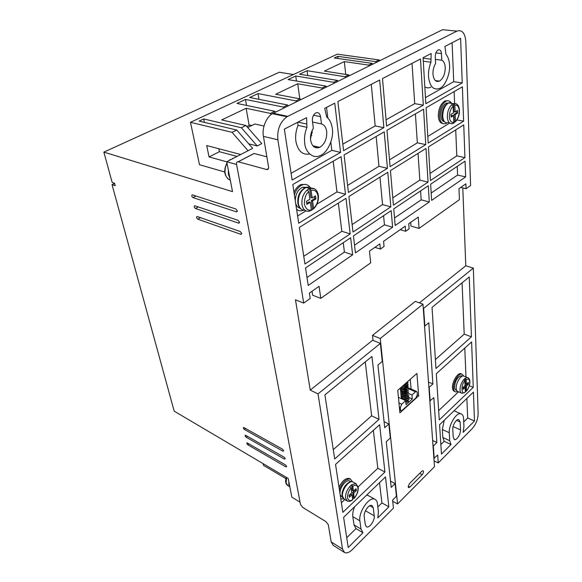 <?xml version="1.0" encoding="UTF-8"?>
<svg xmlns="http://www.w3.org/2000/svg" width="582" height="582" viewBox="0 0 582 582"><rect width="100%" height="100%" fill="white"/><g stroke="black" fill="none" stroke-linecap="round" stroke-linejoin="round"><path stroke-width="0.87" d="M233.091 158.464L231.862 159.097M342.092 495.522L342.092 495.5C342.201 489.433 344.66 484.973 349.469 482.122M452.658 103.996C451.559 102.65 450.221 102.287 448.657 102.912C444.844 105.284 442.866 109.729 442.727 116.255C443.244 121.311 445.077 123.435 448.205 122.635M353.478 491.164L352.437 490.575L351.615 484.777L352.801 486.356L353.478 491.164L356.075 488.698L356.344 490.648L353.747 493.107L354.125 498.41L353.529 498.25L352.714 492.525L355.311 490.066L356.344 490.648M466.393 384.28L465.382 383.858L465.149 378.307L466.204 379.675L466.393 384.28L468.394 382.381L468.466 384.244L466.466 386.142L466.32 391.264L465.695 391.206L465.462 385.721L467.462 383.822L468.466 384.244M455.102 111.89L453.887 111.679L453.596 103.589L454.818 105.182L455.102 111.89L457.561 110.413L457.67 113.141L455.211 114.625L455.488 121.354L453.487 123.311M453.029 123.515L453.851 122.358L453.567 115.622L451.086 117.12L450.963 114.378L453.451 112.879L453.167 106.164L451.887 104.556L453.262 103.683L448.657 102.912M312.141 197.902L310.897 197.545L309.617 188.488L311.086 190.394L312.141 197.902L315.531 195.865L315.953 198.891L312.57 200.935L313.611 208.334L312.592 209.476L311.326 200.572L314.709 198.527L315.953 198.891M441.782 60.201C443.84 61.248 444.997 63.678 445.252 67.497C445.128 74.067 443.186 78.621 439.432 81.145C435.816 82.295 433.663 79.96 432.972 74.132C432.848 70.182 433.728 66.624 435.605 63.467L435.256 56.825C435.285 53.602 436.216 51.311 438.05 49.972C439.963 49.281 441.105 50.489 441.462 53.588L441.782 60.201L435.394 59.364M321.475 123.908C324.327 124.846 326.065 127.4 326.706 131.583C327.011 138.967 324.683 144.22 319.722 147.348C315 148.883 311.967 146.526 310.628 140.269C310.155 135.919 311.072 131.896 313.378 128.2L312.396 120.889C312.185 117.346 313.254 114.727 315.604 113.024C318.165 112.013 319.816 113.221 320.544 116.64L321.475 123.908L312.549 122.031M310.497 138.814L312.483 129.721M430.935 62.223C429.079 66.865 428.272 71.644 428.498 76.555C429.698 86.405 433.35 90.399 439.475 88.529C444.823 86.776 450.373 74.03 449.551 65.169C449.304 60.412 448.111 56.796 445.979 54.322L444.946 46.422L460.617 38.347L462.232 82.935L425.835 103.72L423.078 57.683L431.16 53.515L430.935 62.223L423.289 61.205M424.824 86.878C426.693 88.057 428.708 88.158 430.869 87.184M436.696 81.4L437.053 80.789M306.961 127.334C304.801 132.674 304.066 138.05 304.75 143.448C305.565 152.811 313.611 159.141 320.122 155.576C327.317 153.299 334.119 138.436 332.315 128.549C331.624 123.333 329.747 119.47 326.691 116.967L324.698 108.339L334.752 103.167L340.557 152.397L292.12 180.049L284.343 129.124L306.59 117.666L306.961 127.334L298.042 125.392C295.896 130.688 295.183 136.013 295.896 141.368C297.904 151.022 302.509 155.241 309.697 154.019M318.012 147.879L318.587 147.086M195.988 196.018L193.028 197.604C191.616 196.381 191.376 195.457 192.322 194.832L235.899 209.003L237.26 210.786L236.452 211.855L237.267 211.39M247.401 436.231L246.171 437.213C245.109 436.282 244.84 435.598 245.364 435.169L284.081 457.146L285.224 458.674L284.46 459.118L285.18 458.507M200.528 217.675L197.815 219.188C196.432 217.995 196.192 217.093 197.102 216.489L240.271 231.527L241.617 233.295L240.81 234.299L241.632 233.804M198.273 206.93L195.443 208.472C194.039 207.265 193.806 206.355 194.73 205.744L238.103 220.352L239.457 222.128L238.649 223.161L239.471 222.68M249.06 443.877L247.859 444.844C246.812 443.921 246.542 443.244 247.059 442.822L285.602 464.982L286.737 466.502L285.98 466.924L286.686 466.32M245.72 428.49L244.455 429.48C243.385 428.541 243.116 427.857 243.654 427.421L282.539 449.209L283.689 450.744L282.925 451.203L283.652 450.599M408.149 486.858L409.473 483.591L421.914 471.165L423.019 470.678C423.82 471.544 423.543 472.882 422.197 474.708L409.801 487.149L408.615 487.658L408.149 486.858M408.018 400.758L408.651 401.515L405.836 402.38M339.386 489.637C342.434 482.151 346.115 478.622 350.422 479.051L352.525 481.838M339.022 487.265C342.172 480.812 345.635 477.88 349.396 478.484L350.08 478.862M457.728 391.526L455.844 391.941C454.455 391.679 453.676 390.384 453.516 388.063C453.029 382.338 458.405 373.338 461.853 374.037L463.97 376.168M454.862 391.519L454.848 391.519C453.407 391.162 452.629 389.875 452.512 387.641C452.032 382.025 457.467 372.735 460.849 373.629L461.89 374.044M447.063 122.882L445.761 123.595C442.189 124.497 440.094 122.075 439.49 116.32C439.636 108.885 441.884 103.807 446.241 101.101C448.242 100.322 449.893 100.897 451.188 102.832M443.113 123.653C440.232 123.231 438.624 120.714 438.29 116.102C438.472 108.667 440.727 103.596 445.041 100.897L447.805 100.751M294.376 194.825C296.093 189.703 298.799 186.371 302.48 184.836C305.623 183.825 308.169 184.69 310.111 187.44M293.975 192.235C295.954 188.102 298.377 185.527 301.25 184.494L305.797 184.479M229.512 160.254L230.734 159.686M339.961 493.391C339.743 487.563 346.021 479.212 349.564 480.921L350.117 481.227M462.181 376.074L461.315 375.717C457.452 376.903 455.197 380.701 454.535 387.11C454.666 389.002 455.299 390.056 456.433 390.267L456.652 390.362M448.351 103.05L446.248 103.21C442.698 105.4 440.865 109.525 440.741 115.571C441.061 119.361 442.32 121.405 444.524 121.718M297.853 202.82C297.424 196.338 299.526 191.507 304.146 188.335M306.685 187.593L309.639 188.415M295.27 200.681C295.583 193.959 298.02 189.477 302.596 187.237L306.438 187.309M358.148 487.025L355.835 483.627L351.615 484.777L349.862 486.421L351.048 488L351.732 492.816L349.105 495.297L349.389 497.246L352.008 494.758L352.692 499.516C350.422 501.422 348.691 500.891 347.49 497.937C347.636 493.689 348.822 490.379 351.048 488M464.436 376.358L463.505 375.979C460.486 375.361 455.786 383.254 456.201 388.274C456.339 390.311 457.016 391.446 458.238 391.671L461.184 392.923M469.921 381.45C469.71 379.122 468.852 377.82 467.339 377.543L465.149 378.307L463.796 379.573L464.858 380.941L465.054 385.546L463.032 387.459L463.112 389.322L465.127 387.408L465.324 391.97C461.271 396.437 460.711 384.295 464.858 380.941M455.91 103.654L453.262 103.683M318.325 195.246C317.234 189.754 314.375 187.491 309.74 188.444L307.325 189.841L308.795 191.747L309.871 199.27L306.438 201.328L306.881 204.377L310.301 202.303L311.355 209.716C308.395 211.15 306.067 209.324 304.357 204.238C304.415 198.062 305.892 193.893 308.795 191.747M266.854 156.798L253.992 153.481L252.413 154.375M344.297 552.34L333.21 545.349L331.173 541.9L328.306 524.738L326.007 521.654L302.713 507.417L300.472 504.412L236.532 164.27C236.314 162.487 236.852 161.65 238.147 161.774L266.738 169.551C268.127 169.689 268.731 168.831 268.557 166.99L263.442 136.377C261.645 128.644 266.396 116.626 272.449 113.686L442.64 29.675L456.892 31.137C462.079 29.486 465.062 32.978 465.833 41.628L470.598 185.52L466.066 188.713L460.726 187.426M249.14 125.385L246.15 108.288L221.706 119.921L245.939 125.494L261.784 143.609L257.244 145.958L241.355 127.749L203.693 118.954L199.095 121.1L236.728 130.033L252.661 148.33L226.725 161.76L232.524 191.638L103.858 152.113L112.151 182.406L114.545 183.228L115.221 185.709L112.028 184.603L174.185 411.168L288.214 478.455L291.851 497.181L300.05 502.164M311.843 135.41L310.715 135.155M311.123 133.285L312.389 132.609M263.988 126.061L254.887 124.002L247.736 127.545M257.244 145.958L248.754 143.841M226.725 161.76L236.568 164.473M374.248 515.863C374.968 520.264 369.395 528.5 366.493 526.812L365.3 524.775L364.194 516.554C363.437 512.138 368.981 503.896 371.913 505.496L373.215 507.664L374.248 515.863L365.438 510.77M452.774 429.247C452.447 425.369 456.39 418.749 458.718 419.52L460.136 421.986L460.515 429.945C460.82 433.816 456.863 440.421 454.542 439.592L453.211 437.228L452.774 429.247M434.077 460.871L438.231 462.937L472.126 428.738C475.945 424.365 477.946 419.367 478.142 413.744L473.326 268.113L465.782 265.778L462.792 187.928M397.571 503.954L434.492 466.713L422.983 304.146L415.301 301.403L372.502 335.385L380.25 338.513L397.571 503.954L392.712 501.262M344.508 552.471L344.522 552.485C346.683 553.511 349.316 552.522 352.416 549.503L393.454 508.108L392.581 500.091L396.422 496.257L395.091 483.577L391.206 487.403L386.244 441.723L390.304 437.962L388.834 423.987L384.724 427.726L377.914 365.067L382.272 361.444L380.373 343.387L318.019 393.89L342.529 549.03L331.173 541.9M263.442 136.377L277.876 139.804L303.673 303.098L295.481 299.825L310.25 390.115L318.019 393.89M344.522 552.485L342.529 549.03M432.637 440.516L436.856 442.538L433.83 397.666L429.829 400.918M438.231 462.937L437.7 455.037L433.896 458.361M193.028 197.604L236.452 211.855M246.171 437.213L284.46 459.118M197.815 219.188L240.81 234.299M195.443 208.472L238.649 223.161M247.859 444.844L285.98 466.924M244.455 429.48L282.925 451.203M293.372 74.547L279.353 72.226L103.858 152.113M236.728 130.033L232.058 132.332L248.041 150.723M203.693 118.954L204.384 122.351M245.939 125.494L241.355 127.749M246.15 108.288L270.463 113.425L271.343 114.414M275.541 112.13L274.799 111.293L270.463 113.425M246.528 105.415L245.488 99.449L236.961 103.429L274.799 111.293M245.488 99.449L283.354 107.081L284.089 107.91M288.308 105.829L287.573 105L283.354 107.081M296.645 101.712L295.918 100.897L258.015 93.6L249.693 97.485L287.573 105M258.015 93.6L258.961 99.318M300.763 99.682L300.028 98.867L295.918 100.897M299.81 98.824L297.7 83.772L275.672 94.248L300.028 98.867M297.7 83.772L322.072 88.02L322.784 88.813M326.684 86.893L325.971 86.1L322.072 88.02M296.456 81.036L295.743 75.987L288.039 79.589L325.971 86.1M295.743 75.987L333.675 82.309L334.388 83.095M338.193 81.218L337.48 80.432L333.675 82.309M345.708 77.508L345.002 76.729L307.085 70.698L299.555 74.212L337.48 80.432M307.085 70.698L307.733 75.551M349.418 75.675L348.72 74.903L345.002 76.729M348.72 74.903L324.378 71.084L344.333 61.597L368.632 65.104L369.323 65.853M345.73 74.438L344.333 61.597M372.851 64.115L372.16 63.365L368.632 65.104M338.084 58.52L337.836 56.345L334.323 57.989L372.16 63.365M337.836 56.345L375.659 61.641L376.35 62.383M379.82 60.674L379.137 59.931L375.659 61.641M456.892 31.137L287.777 116.342L273.213 113.279M277.876 139.804C277.003 129.604 280.051 121.922 287.013 116.764L287.777 116.342M343.613 517.325L385.495 476.927L388.849 506.806L377.813 517.871L378.416 511.709L377.42 503.517C377.194 501.4 376.328 499.974 374.837 499.247C369.119 496.177 358.381 512.262 359.865 520.825L361.007 529.045L362.95 532.763L348.225 547.517L343.613 517.325M334.708 458.972L324.916 394.872L371.949 356.46L379.02 419.382L334.708 458.972M384.942 472.017L342.856 512.356L335.538 464.407L379.624 424.729L384.942 472.017L377.82 468.248L358.126 486.887M471.427 336.818L435.962 368.508L432.033 307.383L469.259 276.981L471.427 336.818L464.203 334.148L435.387 359.567M471.609 341.932L473.253 387.365L439.272 419.935L436.296 373.717L471.609 341.932M473.326 268.113L423.616 308.373L424.86 326.022L428.774 322.763L432.906 383.953L429.189 387.328L430.156 401.063M436.856 442.538L433.328 446.001L434.208 458.521M463.927 426.548L463.57 418.603C463.468 415.89 462.537 414.275 460.769 413.766C456.266 412.252 448.591 425.216 449.253 432.717L449.704 440.712L451.006 444.524L441.469 454.084L439.577 424.751L473.428 392.093L474.476 421.004L463.156 432.353L463.927 426.548M397.761 390.304L416.908 373.462L418.684 395.804L399.907 412.842L397.761 390.304M422.983 304.146L380.25 338.513M373.055 340.397L372.502 335.385M428.192 143.092L426.075 107.743L462.377 86.842L463.614 121.165L428.192 143.092M390.1 166.67L386.965 130.266L423.572 109.183L425.755 144.605L390.1 166.67M348.422 192.475L344.071 154.958L384.229 131.838L387.437 168.322L348.422 192.475M383.858 127.676L343.576 150.673L337.887 101.552L379.668 80.032L383.858 127.676L375.179 125.923L342.82 144.154M386.608 126.112L382.505 78.57L420.488 59.015L423.325 105.146L386.608 126.112M353.005 232.036L348.887 196.527L387.787 172.265L390.835 206.879L353.005 232.036M392.632 227.249L355.42 252.901L353.449 235.877L391.162 210.626L392.632 227.249L384.433 224.841L354.533 245.189M303.673 303.098L310.206 298.501L309.377 293.095L319.052 286.337L320.798 298.377L370.705 262.846L369.461 251.14L379.85 243.894L380.359 249.081L384.062 246.477L383.567 241.297L405.239 226.165L405.639 231.272L409.139 228.813L408.746 223.714L418.254 217.079L419.047 228.42L459.416 199.67L458.965 188.655L465.884 183.825L466.066 188.713M465.636 176.921L431.626 200.368L430.651 184.188L465.062 161.149L465.636 176.921L457.598 175.066L457.234 166.394M429.29 201.976L395.171 225.503L393.738 208.902L428.287 185.767L429.29 201.976L421.164 199.852L394.523 217.981M352.648 254.821L308.213 285.456L305.535 267.953L350.633 237.762L352.648 254.821L344.406 252.079L306.998 277.527M350.182 233.913L304.932 264.002L299.352 227.424L345.984 198.338L350.182 233.913L341.845 231.301L303.76 256.291M428.068 182.122L393.417 205.162L390.442 170.613L425.995 148.439L428.068 182.122L419.84 180.114L392.792 197.865M464.938 157.598L430.433 180.544L428.425 146.926L463.752 124.89L464.938 157.598L456.797 155.86L430.011 173.443M345.504 194.279L298.712 223.241L292.797 184.487L341.067 156.689L345.504 194.279L336.978 191.929L316.906 204.187M419.396 302.866L465.782 265.778M419.047 228.42L410.987 226.1L410.71 222.346M320.798 298.377L312.636 295.212L312.039 291.233M310.25 390.115L372.655 340.23L380.373 343.387M395.091 483.577L390.522 481.132M232.058 132.332L190.474 122.3L199.495 164.728L224.703 171.981M112.028 184.603L114.581 183.359M285.886 478.6L263.413 465.302L263.049 463.599M226.733 161.803L209.047 156.929L206.712 145.544L240.737 154.506M209.047 156.929L219.392 151.706L237.049 156.412M218.803 148.73L219.392 151.706M190.474 122.3L337.298 54.162L379.137 59.931M251.875 125.494L249.853 125.035L246.841 126.52M379.522 482.682L381.908 502.913L388.849 506.806M346.734 537.739L355.98 528.58L362.95 532.763M361.007 529.045L354.009 524.869L355.98 528.58M354.009 524.869L352.823 516.671L359.865 520.825M368.493 495.689L366.711 495.042M354.642 506.689C353.07 510.465 352.466 513.797 352.823 516.671M377.834 506.944L381.908 502.913M379.02 419.382L371.629 415.817L333.282 449.646M365.27 361.909L371.629 415.817M384.069 421.688L388.834 423.987M344.748 499.552L341.387 502.739M373.346 430.374L377.82 468.248M462.072 282.845L464.203 334.148M469.318 385.728L473.253 387.365M438.675 410.63L458.558 391.81M464.785 348.08L465.986 376.991M432.906 383.953L428.498 382.076M455 411.212L454.084 410.754M444.233 420.255L442.342 429.516L449.253 432.717M474.476 421.004L467.688 418L463.723 421.928M466.873 398.415L467.688 418M451.006 444.524L444.168 441.287L440.858 444.561M449.704 440.712L442.837 437.482L444.168 441.287M442.837 437.482L442.342 429.516M410.274 379.297L411.103 389.023M417.301 395.193L418.684 395.804M449.66 123.093L427.792 136.457M463.614 121.165L456.935 119.95M454.622 103.378L454.127 91.592M425.755 144.605L417.338 142.837L389.511 159.839M415.403 113.89L417.338 142.837M387.437 168.322L378.955 166.285L347.607 185.44M376.168 136.479L378.955 166.285M371.287 84.346L375.179 125.923M423.325 105.146L414.711 103.647L386.062 119.797M412.012 63.373L414.711 103.647M390.835 206.879L382.541 204.595L352.139 224.543M379.973 177.139L382.541 204.595M383.582 215.704L384.433 224.841M400.212 229.672L405.639 231.272M380.359 249.081L374.903 247.343M431.182 193.035L457.598 175.066M420.568 190.94L421.164 199.852M343.249 242.701L344.406 252.079M338.353 203.096L341.845 231.301M418.051 153.393L419.84 180.114M456.797 155.86L455.721 129.895M462.232 82.935L453.72 81.676L425.464 97.594M453.72 81.676L452.098 42.733M340.557 152.397L331.835 150.345L291.087 173.305M326.531 107.401L327.841 118.001M330.823 142.124L331.835 150.345M305.928 210.895L297.606 215.98M333.18 161.229L336.978 191.929M404.686 392.115L404.977 391.41M406.483 390.071L406.927 389.685M409.488 388.31L408.629 388.274M404.97 395.753L404.956 395.098M404.846 393.934L404.788 393.257M298.042 125.392L297.598 122.3M298.333 210.357L296.653 209.767M343.598 498.839L340.797 498.861M408.746 388.849L415.468 391.817L411.969 394.96L409.059 393.665M405.399 392.042L404.65 391.708M411.969 394.96L412.311 398.99L409.517 397.739M412.311 398.99L406.04 404.665L405.676 400.62L398.43 397.339M405.676 400.62L401.696 404.199L398.961 402.948M399.376 407.255L400.285 407.669L400.474 409.692L401.158 410.717L402.257 410.266L415.963 397.841L417.338 394.443L417.178 392.435L416.479 391.388L409.168 388.172M303.542 210.175L302.545 210.546C300.283 211.179 298.29 210.728 296.565 209.2M342.623 497.53L340.23 495.144M415.468 391.817L416.479 391.388M400.285 407.669L401.696 404.199M300.167 208.283C297.94 207.716 296.442 206.093 295.685 203.416M352.641 499.174L353.529 498.25M465.309 391.628L465.695 391.206M311.319 210.378L312.592 209.476M349.862 486.421C346.719 490.306 345.293 494.227 345.577 498.177L347.389 501.08C348.873 501.691 350.517 501.357 352.314 500.069L352.692 499.516M463.796 379.573C461.33 382.716 460.071 386.15 460.035 389.889C460.166 391.933 460.835 393.061 462.05 393.287L464.843 392.566L465.324 391.97M307.325 189.841C303.244 193.653 301.454 198.564 301.963 204.566C303.055 209.775 305.637 211.95 309.719 211.084L311.355 209.716M453.778 122.889L454.338 122.453L454.004 114.407L456.455 112.93L457.67 113.141M349.193 495.864L350.975 494.169L352.008 494.758M353.747 493.107L352.714 492.525M355.311 490.066L355.231 489.498M463.054 387.998L464.123 386.986L465.127 387.408M466.466 386.142L465.462 385.721M467.462 383.822L467.441 383.283M451.043 116.196L452.352 115.403L453.567 115.622M455.211 114.625L454.004 114.407M456.455 112.93L456.383 111.118M306.729 203.351L309.064 201.939L310.301 202.303M312.57 200.935L311.326 200.572M314.709 198.527L314.433 196.527M288.796 481.445L288.788 484.515L289.814 486.668M228.326 170.009L228.442 174.535L229.934 178.31M233.797 158.1L232.698 158.355M346.923 500.811L344.362 499.334L342.543 496.431C341.343 490.473 348.865 479.917 352.801 481.94L353.383 482.26M444.175 121.274C442.953 120.198 442.262 118.379 442.102 115.818C442.233 109.758 444.066 105.633 447.609 103.436L447.849 103.349M304.844 210.233C301.389 210.269 299.228 208.021 298.34 203.482C297.962 195.785 300.545 190.438 306.096 187.426C308.038 186.757 309.777 186.997 311.305 188.139M352.801 486.356C355.587 484.602 357.297 485.162 357.937 488.043C358.141 491.31 356.97 494.591 354.423 497.865M344.027 499.152L342.172 496.075C340.819 489.957 348.269 479.633 352.801 481.94L356.257 483.838M466.204 379.675C468.292 378.467 469.485 379.26 469.761 382.054C469.71 385.146 468.67 388.027 466.655 390.697M463.505 375.979L468.052 377.769M453.851 122.358C451.276 122.86 449.777 121.005 449.362 116.8C449.384 112.311 450.65 108.761 453.167 106.164M452.869 123.449L452.767 123.479C449.639 124.286 447.82 122.155 447.318 117.084C447.325 111.715 448.846 107.539 451.887 104.556M454.818 105.182C457.401 104.76 458.878 106.644 459.249 110.842C459.205 115.265 457.954 118.772 455.488 121.354M311.086 190.394C314.753 189.521 317.059 191.398 317.99 196.025C318.361 200.957 316.899 205.06 313.611 208.334M302.036 209.658C299.825 208.545 298.45 206.406 297.911 203.242C297.489 195.581 300.217 190.314 306.096 187.426L309.74 188.444L314.127 188.626M286.664 477.538L286.075 482.9L287.894 485.635L289.836 486.792M230.341 159.577L229.344 160.399M227.031 163.36C225.227 166.656 224.63 170.075 225.241 173.611C226.005 177.059 227.693 179.234 230.29 180.144M315.153 146.278L314.018 146.904M254.079 153.502L238.242 161.796M266.643 169.522L268.484 168.518M373.215 507.664L369.81 505.722M460.136 421.986L456.55 420.379M460.515 429.945L453.08 426.548M441.462 53.588L435.874 52.897M320.544 116.64L313.523 115.214M409.801 487.149L408.164 486.283M419.666 473.406L422.197 474.708M423.107 58.164L430.767 59.168M297.919 122.133L306.496 123.966M400.474 409.692L399.565 409.277M443.018 118.495L442.684 116.08C442.96 109.802 444.604 105.589 447.609 103.436L446.248 103.21M455.437 121.813C458.172 118.706 459.511 114.981 459.46 110.653M459.445 110.413C459.06 105.429 457.11 103.152 453.596 103.581M435.285 80.52L439.432 81.145M312.774 145.718L319.722 147.348M403.493 397.346L404.541 396.888M406.731 396.728L407.778 397.07M403.341 395.534L404.425 395.069M406.52 394.909L407.604 395.251M403.188 393.708L404.315 393.236M406.309 393.09L407.436 393.425M403.035 391.875L404.206 391.402M406.098 391.257L407.269 391.599M402.889 390.042L404.104 389.562M405.88 389.423L407.094 389.765M402.737 388.201L404.01 387.714M405.654 387.59L406.927 387.925M402.584 386.361L403.915 385.859M405.421 385.742L406.753 386.077M405.174 383.894L406.578 384.229M409.197 398.925C409.066 399.71 407.858 400.256 405.559 400.569M401.493 398.728L401.194 396.677M409.037 397.113C409.539 397.797 405.298 399.587 402.599 398.073L401.107 396.488L401.027 394.858M408.877 395.287C407.589 398.248 400.19 396.262 400.94 394.669L400.86 393.032M408.717 393.461C408.302 394.574 406.673 395.083 403.835 394.982C401.755 394.276 400.736 393.563 400.772 392.835L400.692 391.206M408.557 391.628C407.96 393.083 405.814 393.41 402.14 392.61L400.598 391.009L400.518 389.373M408.397 389.787C409.066 390.893 403.057 392.021 401.871 390.711L400.431 389.169L400.256 388.107M408.237 387.939C407.924 389.147 406.083 389.598 402.708 389.3L400.547 387.852M408.077 386.092C405.814 387.91 403.632 388.216 401.507 387.008M407.909 384.236C406.949 385.56 405.298 386.055 402.948 385.742M407.749 382.381L405.007 383.924M350.422 479.051L349.396 478.484M461.853 374.037L460.849 373.629M446.241 101.093L445.041 100.897M302.48 184.836L301.25 184.494M350.975 481.707L349.564 480.921M462.363 376.147L461.315 375.717M304.932 187.891L302.596 187.237M436.784 80.745L436.085 81.131M317.037 146.715L315.371 147.639M454.04 439.352L454.542 439.592M253.992 153.481L238.147 161.774M268.455 168.613L266.738 169.551M272.449 113.686L287.013 116.764M367.788 495.289L374.837 499.247M454.047 410.79L460.769 413.766M237.238 211.513L236.576 211.884M241.595 233.964L240.963 234.335M239.435 222.826L238.787 223.197M405.741 401.354L408.2 400.627M408.564 397.695C408.986 398.452 407.967 399.063 405.501 399.536C403.13 399.005 402.053 398.51 402.271 398.052M408.404 395.869C408.884 396.56 407.895 397.171 405.436 397.717C402.962 397.186 401.856 396.698 402.104 396.233M408.244 394.043L407.313 395.425C403.741 395.782 401.951 395.447 401.936 394.414M408.084 392.21C408.811 392.399 407.989 393.003 405.618 394.029C403.239 393.919 401.951 393.439 401.769 392.588M407.917 390.369L406.927 391.795C403.391 392.108 401.616 391.759 401.602 390.755M407.756 388.521L406.869 389.896C403.872 391.162 400.889 389.074 401.427 388.914M407.596 386.674C408.127 387.561 406.847 388.165 403.763 388.478L401.325 387.168M407.429 384.818C407.582 384.047 408.506 387.365 402.351 386.259M407.269 382.956C407.946 383.603 406.854 384.222 403.988 384.818M402.569 396.779L402.962 396.502M404.526 395.847L406.651 395.695M402.409 394.96L402.817 394.683M404.417 394.021L406.44 393.876M402.249 393.141L402.664 392.85M404.308 392.195L406.592 392.093M402.089 391.315L402.518 391.024M404.206 390.355L406.396 390.267M401.929 389.482L402.373 389.183M404.104 388.514L406.2 388.434M401.769 387.641L402.22 387.343M404.01 386.674L406.003 386.601M408.338 387.743L408.542 388.107M404.01 384.804L405.807 384.753M408.178 385.895L408.382 386.266M408.011 384.047L408.222 384.418M407.851 382.185L408.062 382.563M400.867 410.579L399.638 410.012M286.249 477.291C285.085 481.147 285.551 483.882 287.632 485.483M229.359 179.765C224.135 176.019 223.335 170.424 226.958 162.982M228.872 160.647L230.217 159.555M358.221 487.585C358.345 491.201 357.079 494.693 354.423 498.061M469.929 381.799C469.849 385.066 468.757 388.099 466.64 390.886M318.376 195.654C318.718 200.841 317.132 205.242 313.603 208.858"/></g></svg>
